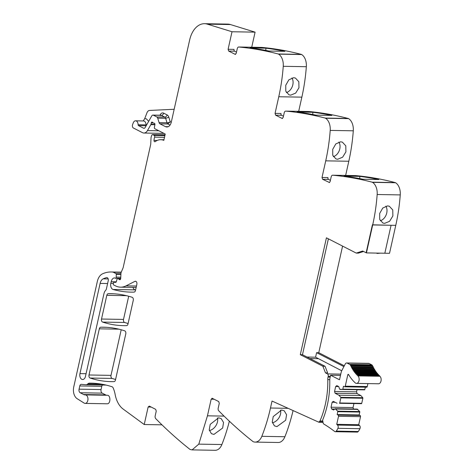 <?xml version="1.0" encoding="UTF-8"?>
<svg xmlns="http://www.w3.org/2000/svg" width="474" height="474" viewBox="0 0 474 474"><rect width="100%" height="100%" fill="white"/><g stroke="black" fill="none" stroke-linecap="round" stroke-linejoin="round"><path stroke-width="0.71" d="M363.576 251.469L358.397 253.128L356.235 253.086L362.687 251.024L366.147 252.761L372.398 224.8L391.08 225.269L384.835 253.229L391.08 225.269L395.766 225.351A141.969 91.897 91 0 0 399.618 201.912A141.969 91.897 91 0 0 400.252 194.909A11.832 7.655 91 0 0 395.577 182.745A2.838 1.837 91 0 0 395.209 182.585A567.882 367.575 91 0 0 394.327 182.354A567.882 367.575 91 0 0 355.832 175.617A2.364 1.529 91 0 0 355.761 175.611A2.364 1.529 91 0 0 355.684 175.611M212.056 398.219L218.704 401.549L219.272 403.344L218.2 408.132A2.364 1.529 91 0 0 218.792 410.857A567.882 367.575 91 0 0 252.879 441.49A2.838 1.837 91 0 0 253.234 441.703A11.832 7.655 91 0 0 255.107 442.094A11.832 7.655 91 0 0 261.826 436.329A141.969 91.897 91 0 0 270.476 408.019L272.035 401.051L318.925 422.251L319.02 421.801A1.92 1.244 91 0 0 319.962 420.953A69.565 45.03 91 0 0 327.789 379.603A7.098 4.592 91 0 1 328.038 377.073L328.215 376.273A1.896 1.226 91 0 0 327.469 373.885L325.46 372.837L327.629 372.878L325.046 366.266L302.471 354.712L328.375 238.825M356.235 253.086L326.426 237.829L300.303 354.676L322.883 366.23L325.46 372.837M329.223 182.597L330.117 181.625L331.184 176.838A2.364 1.529 91 0 1 332.677 175.208A2.364 1.529 91 0 1 332.748 175.214A567.882 367.575 91 0 1 372.126 182.182A2.838 1.837 91 0 1 372.493 182.342A11.832 7.655 91 0 1 377.168 194.506A141.969 91.897 91 0 1 372.688 224.949L391.08 225.269M329.501 182.537L322.581 179.267L322.012 177.477L325.727 160.846L348.811 161.249A141.969 91.897 91 0 0 352.656 137.81A141.969 91.897 91 0 0 353.29 130.806A11.832 7.655 91 0 0 348.621 118.642A2.838 1.837 91 0 0 348.248 118.482A567.882 367.575 91 0 0 347.371 118.257A567.882 367.575 91 0 0 308.876 111.514A2.364 1.529 91 0 0 308.799 111.508A2.364 1.529 91 0 0 308.728 111.514M282.545 118.435L281.989 118.429L283.156 117.522L284.228 112.735A2.364 1.529 91 0 1 285.715 111.112A2.364 1.529 91 0 1 285.792 111.112A567.882 367.575 91 0 1 325.164 118.079A2.838 1.837 91 0 1 325.537 118.245A11.832 7.655 91 0 1 330.206 130.403A141.969 91.897 91 0 1 325.727 160.846M283.446 116.231L281.574 115.271A1.422 0.918 -89 0 1 281.005 113.482L275.056 113.375L275.619 115.17L282.267 118.5M275.056 113.375L278.771 96.749L301.855 97.146A141.969 91.897 91 0 0 305.7 73.707A141.969 91.897 91 0 0 306.334 66.704A11.832 7.655 91 0 0 301.66 54.546A2.838 1.837 91 0 0 301.292 54.386A567.882 367.575 91 0 0 300.415 54.155A567.882 367.575 91 0 0 261.915 47.412A2.364 1.529 91 0 0 261.844 47.412A2.364 1.529 91 0 0 261.767 47.412M235.584 54.338L235.033 54.326L236.2 53.426L237.273 48.632A2.364 1.529 91 0 1 238.76 47.009A2.364 1.529 91 0 1 238.837 47.015A567.882 367.575 91 0 1 278.208 53.983A2.838 1.837 91 0 1 278.576 54.143A11.832 7.655 91 0 1 283.251 66.301A141.969 91.897 91 0 1 278.771 96.749M236.49 52.128L234.612 51.168A1.422 0.918 -89 0 1 234.049 49.379L228.095 49.272L228.664 51.068L235.305 54.397M228.095 49.272L232.017 31.746L207.363 24.15L230.447 24.553L255.095 32.149L232.017 31.746M229.357 421.19A141.969 91.897 -89 0 1 224.184 438.385A141.969 91.897 -89 0 1 221.879 444.535A11.832 7.655 -89 0 1 215.16 450.3L192.077 449.897L190.204 449.506A2.838 1.837 91 0 1 189.849 449.293A567.882 367.575 91 0 1 155.762 418.661A2.364 1.529 91 0 1 155.17 415.935L156.242 411.148L155.673 409.352L149.304 406.094L148.137 407L144.22 424.526L123.133 409.056A23.664 15.316 91 0 1 121.397 407.557A23.664 15.316 91 0 1 115.703 396.963A23.664 15.316 91 0 1 115.158 394.534A23.664 15.316 91 0 0 113.079 387.756A2.364 1.529 91 0 0 112.154 386.808A165.633 107.207 91 0 0 90.961 383.152A165.633 107.207 91 0 0 89.503 383.14A4.971 3.217 91 0 0 87.731 383.958A4.734 3.063 91 0 1 86.007 384.734A4.734 3.063 91 0 1 85.871 384.728L81.338 384.331A2.364 1.529 91 0 0 81.267 384.331A2.364 1.529 91 0 0 79.78 385.954L79.063 389.172A2.838 1.837 91 0 0 80.195 392.756L83.661 394.534A7.098 4.592 91 0 0 85.042 394.889A7.098 4.592 91 0 0 85.202 394.889A4.26 2.755 91 0 1 85.29 394.883A4.26 2.755 91 0 1 87.874 397.947A4.26 2.755 91 0 1 85.237 403.404A4.26 2.755 91 0 1 85.142 403.404A4.26 2.755 91 0 1 84.141 403.09L77.149 398.693A9.462 6.126 91 0 1 73.748 386.956L97.324 281.485A11.832 7.655 91 0 1 102.491 273.848A44.959 29.098 91 0 1 111.153 271.975A44.959 29.098 91 0 1 112.877 272.088A2.364 1.529 91 0 1 113.245 272.2L115.869 273.545A0.948 0.61 91 0 1 116.284 274.47L116.201 277.112A1.185 0.764 91 0 1 115.419 278.262A1.185 0.764 91 0 1 115.188 278.202L114.661 277.936A1.185 0.764 91 0 0 114.43 277.877A1.185 0.764 91 0 0 114.353 277.877A5.676 3.674 91 0 0 111.171 281.752L110.809 283.351A4.734 3.063 91 0 0 113.114 289.49A165.633 107.207 91 0 0 131.014 292.132A165.633 107.207 91 0 0 134.024 292.12A2.364 1.529 91 0 0 135.469 290.497L136.85 284.329A2.364 1.529 91 0 0 135.44 281.224A2.364 1.529 91 0 0 134.942 281.343L126.031 285.863A26.029 16.845 91 0 1 120.55 287.167A26.029 16.845 91 0 1 115.478 285.863L113.683 284.945A0.948 0.61 91 0 1 113.304 283.748L113.458 283.061A1.185 0.764 91 0 1 114.198 282.249A1.185 0.764 91 0 1 114.234 282.249L115.585 282.368A1.185 0.764 91 0 0 115.615 282.368A1.185 0.764 91 0 0 116.337 281.651L117.019 279.281A1.185 0.764 91 0 1 117.742 278.564A1.185 0.764 91 0 1 117.973 278.623L118.749 279.026A2.364 1.529 91 0 1 119.223 279.423A1.422 0.918 91 0 0 119.786 279.731A1.422 0.918 91 0 0 120.722 278.392L120.959 273.403A2.364 1.529 91 0 1 121.214 272.26L123.027 268A2.364 1.529 91 0 0 123.199 267.46L150.59 144.92A4.734 3.063 91 0 0 150.756 143.705L151.01 138.195A4.734 3.063 91 0 1 151.532 135.872L151.852 135.131A1.185 0.764 91 0 1 152.51 134.592A1.185 0.764 91 0 1 152.741 134.652L154.246 135.428A1.185 0.764 91 0 1 154.654 137.134A7.572 4.9 91 0 0 153.997 140.393A1.304 0.841 91 0 0 154.814 141.773A1.304 0.841 91 0 0 155.194 141.643A18.93 12.253 91 0 1 160.763 139.7A18.93 12.253 91 0 1 163.82 140.357L165.23 134.041L154.874 128.738A1.185 0.764 91 0 1 154.394 127.281L154.909 124.703A1.185 0.764 91 0 0 154.198 123.193A1.185 0.764 91 0 0 154.151 123.193A2.364 1.529 91 0 1 154.056 123.193A2.364 1.529 91 0 1 153.594 123.074L152.995 122.766A2.364 1.529 91 0 1 152.51 122.351A1.185 0.764 91 0 0 152.036 122.085A1.185 0.764 91 0 0 151.289 122.896L150.987 124.247A1.185 0.764 91 0 1 150.839 124.65L147.467 130.575A7.098 4.592 91 0 1 143.912 133.04A7.098 4.592 91 0 1 142.526 132.684L133.407 128.016A2.364 1.529 91 0 1 132.596 124.579L133.283 122.807A4.023 2.601 91 0 1 135.582 120.811A4.023 2.601 91 0 1 138.112 124.751A0.948 0.61 91 0 0 138.527 125.628L143.533 128.193A2.364 1.529 91 0 0 143.995 128.312A2.364 1.529 91 0 0 145.18 127.488L151.751 115.917A2.364 1.529 91 0 1 152.936 115.093A2.364 1.529 91 0 1 153.398 115.212L156.835 116.971A2.364 1.529 91 0 1 157.718 118.168L159.098 122.636A2.364 1.529 91 0 0 159.981 123.838L165.45 126.641A7.098 4.592 91 0 0 166.836 126.996A7.098 4.592 91 0 0 171.298 122.12L189.665 39.952A23.664 15.316 91 0 1 204.549 23.7A23.664 15.316 91 0 1 205.224 23.736A23.664 15.316 91 0 1 207.363 24.15M192.077 449.897L198.796 444.132L207.446 415.822L211.167 399.197L212.334 398.29M101.513 319.032L106.81 295.326A2.364 1.529 91 0 1 108.262 293.702A165.633 107.207 91 0 1 111.123 293.69A165.633 107.207 91 0 1 132.163 297.299A2.364 1.529 91 0 1 133.265 300.35L127.98 324.015A2.364 1.529 91 0 1 126.534 325.638A165.633 107.207 91 0 1 123.53 325.65A165.633 107.207 91 0 1 102.621 322.089A2.364 1.529 91 0 1 101.513 319.032L123.513 319.417L128.691 296.25M89.005 374.981L99.321 328.826A2.364 1.529 91 0 1 100.772 327.202A165.633 107.207 91 0 1 103.569 327.196A165.633 107.207 91 0 1 124.668 330.822A2.364 1.529 91 0 1 125.776 333.88L115.46 380.012A2.364 1.529 91 0 1 114.015 381.635A165.633 107.207 91 0 1 111.153 381.641A165.633 107.207 91 0 1 90.113 378.039A2.364 1.529 91 0 1 89.005 374.981L111.005 375.367L121.202 329.768M106.573 277.616A39.846 25.792 91 0 0 103.184 278.842A7.098 4.592 91 0 0 100.121 283.405L79.958 373.607A4.497 2.909 91 0 0 82.63 379.508A4.497 2.909 91 0 0 85.462 376.421L103.919 293.844A7.098 4.592 91 0 1 105.785 290.147A2.364 1.529 91 0 0 106.407 288.915L108.244 280.691A2.364 1.529 91 0 0 106.84 277.586A2.364 1.529 91 0 0 106.573 277.616L107.106 277.628M366.153 252.761L372.398 224.8L372.688 224.949L366.438 252.909L366.147 252.761M395.766 225.351L389.521 253.312L366.438 252.909M302.471 354.712L300.303 354.676M322.883 366.23L325.046 366.266M319.02 421.801L322.622 421.86M318.925 422.251L322.521 422.316M293.074 410.561A141.969 91.897 91 0 1 284.91 436.732A11.832 7.655 91 0 1 278.191 442.497L255.107 442.094M281.615 410.004L273.225 416.581L272.266 422.067L274.428 425.865L276.964 426.6L285.68 420.237L286.58 414.709L284.21 410.774L281.615 410.004M218.585 417.807L221.18 418.578L223.55 422.512L222.65 428.04L213.934 434.403L211.398 433.669L209.235 429.871L210.195 424.384L218.585 417.807M144.22 424.526L161.978 424.834M79.78 385.954L101.78 386.334A2.364 1.529 91 0 1 102.491 385.024M101.78 386.334L101.063 389.557A2.838 1.837 91 0 0 102.194 393.142L105.661 394.913A7.098 4.592 91 0 0 106.851 395.263M85.385 394.889L107.296 395.269L85.29 394.883M107.201 395.269C110.756 394.883 110.797 403.925 107.237 403.783A4.26 2.755 91 0 1 107.148 403.789A4.26 2.755 91 0 1 107.053 403.783M135.582 289.999A165.633 107.207 91 0 1 135.114 289.869A4.734 3.063 91 0 1 132.963 287.386M148.67 121.338L146.347 118.82L144.683 118.69L143.225 120.947M144.683 118.69L146.97 112.788A4.734 3.063 91 0 1 149.547 110.442L174.171 109.275M146.259 125.592A0.948 0.61 91 0 1 146.051 124.887L146.673 124.852M204.549 23.7L227.633 24.103A23.664 15.316 91 0 1 230.447 24.553M251.724 47.234L255.095 32.149M265.95 48.182A567.882 367.575 91 0 1 284.892 51.322L269.025 51.044A567.882 367.575 91 0 0 250.076 47.904L265.95 48.182L265.772 50.398M290.704 95.161L288.986 94.836L285.786 91.221L285.763 85.237L288.862 79.816L293.667 77.7L295.409 78.038L298.833 81.735L298.964 87.761L295.663 93.1L290.704 95.161M298.685 111.337L301.855 97.146M297.032 112.006L312.905 112.285A567.882 367.575 91 0 1 331.847 115.419L315.98 115.146A567.882 367.575 91 0 0 297.032 112.006M337.66 159.258L342.625 157.202L345.919 151.858L345.789 145.832L342.37 142.135L340.628 141.803L335.817 143.918L332.718 149.334L332.748 155.324L335.942 158.932L337.66 159.258M345.641 175.433L348.811 161.249M322.012 177.477L327.961 177.578A1.422 0.918 -89 0 0 328.529 179.373L322.581 179.267M330.408 180.333L328.529 179.373M343.994 176.109L359.861 176.381A567.882 367.575 91 0 1 378.809 179.522L362.936 179.249A567.882 367.575 91 0 0 343.994 176.109M384.621 223.361L389.581 221.305L392.875 215.96L392.75 209.935L389.326 206.237L387.584 205.9L382.779 208.021L379.68 213.436L379.704 219.421L382.903 223.035L384.621 223.361M128.093 323.511A165.633 107.207 91 0 1 124.621 322.468A2.364 1.529 91 0 1 123.513 319.417M115.585 379.467A165.633 107.207 91 0 1 112.113 378.418A2.364 1.529 91 0 1 111.005 375.367M378.216 253.11L377.156 253.454L380.379 253.152M377.156 253.454L376.427 253.08M343.899 366.598L316.591 352.668L318.759 352.703L342.584 246.101M344.314 365.786L318.759 352.703M341.724 370.775L315.583 357.189L316.591 352.668M328.452 238.866L327.7 241.841M302.525 354.451L303.23 351.305M322.628 264.528L323.635 260.036M306.322 337.464L307.028 334.318M317.651 287.179L318.569 282.682M280.507 410.093A8.994 6.358 -57 0 1 272.384 422.749M217.477 417.896A8.994 6.358 -57 0 1 209.354 430.552M291.943 77.943A8.994 6.672 -69.1 0 1 292.328 86.446A8.994 6.672 -69.1 0 1 286.397 92.566M312.905 112.285L312.727 114.495M338.898 142.046A8.994 6.672 -69.1 0 1 339.283 150.548A8.994 6.672 -69.1 0 1 333.352 156.669M359.861 176.381L359.689 178.597M385.854 206.149A8.994 6.672 -69.1 0 1 386.245 214.651A8.994 6.672 -69.1 0 1 380.308 220.771M315.583 357.189L307.01 357.035M340.492 375.396L330.609 375.224L339.437 379.745A0.717 0.462 -89 0 0 339.597 379.407L341.292 371.817A2.257 1.458 -89 0 1 341.535 371.136L345.268 363.961A2.601 1.683 -89 0 1 345.931 363.179A2.601 1.683 -89 0 1 346.618 362.966A2.601 1.683 -89 0 1 347.128 363.096L349.682 364.405A2.607 1.689 91 0 1 350.008 364.636A2.619 1.695 91 0 1 350.511 365.359L350.724 365.815L372.724 366.195A0.711 0.462 91 0 1 373.127 367.03L351.127 366.651L351.495 367.368L373.494 367.747A0.711 0.462 91 0 1 373.927 368.547L351.927 368.168L352.318 368.849L374.318 369.234A0.711 0.462 91 0 1 374.774 369.998L352.774 369.613L353.189 370.265A0.711 0.462 91 0 1 353.675 370.994L354.108 371.61A0.711 0.462 91 0 1 354.617 372.297L355.073 372.872A0.711 0.462 91 0 1 355.601 373.518L356.081 374.057A0.711 0.462 91 0 1 356.632 374.656L357.123 375.159A0.711 0.462 91 0 1 357.698 375.71L379.899 376.279A4.023 2.601 91 0 1 381.049 380.823A4.023 2.601 91 0 1 378.477 383.774L356.478 383.389A4.023 2.601 91 0 1 355.198 382.838A45.747 29.613 91 0 1 348.574 374.543A0.711 0.462 91 0 0 347.798 374.804L345.256 386.18A0.948 0.61 91 0 1 344.977 386.701A0.948 0.61 91 0 1 344.657 386.825A0.948 0.61 91 0 1 344.474 386.778L343.46 386.263L342.815 389.148A0.474 0.308 -89 0 1 342.518 389.474L339.585 389.16L338.786 386.624L336.83 385.623L335.663 386.529L334.555 391.471L335.124 393.26L338.886 395.192L340.765 397.336A0.474 0.308 -89 0 1 340.865 397.87L339.728 402.971A0.474 0.308 -89 0 1 339.431 403.291L361.431 403.676A0.474 0.308 -89 0 0 361.727 403.35L362.871 398.249A0.474 0.308 -89 0 0 362.764 397.722L360.886 395.571L357.123 393.645L356.555 391.85L357.029 389.752M337.529 425.083L359.529 425.468L358.729 424.71L336.73 424.325L337.529 425.083A2.246 1.452 91 0 1 337.921 428.318A18.824 12.182 91 0 1 336.285 431.121A2.246 1.452 91 0 1 335.278 431.713A2.246 1.452 91 0 1 334.644 431.476A179.99 116.503 91 0 0 323.997 424.171A4.041 2.613 91 0 1 323.244 423.478L322.634 420.088L323.552 417.76A69.565 45.03 91 0 0 329.774 380.355A7.116 4.604 -89 0 1 330.028 377.819L330.609 375.224M359.529 425.468A2.246 1.452 91 0 1 359.92 428.697A18.824 12.182 91 0 1 358.285 431.5A2.246 1.452 91 0 1 357.278 432.092L335.278 431.713M358.729 424.71L360.524 416.67A0.948 0.61 91 0 0 360.145 415.479L359.132 414.957L359.778 412.072A0.474 0.308 -89 0 0 359.677 411.539L357.218 409.092L335.219 408.712L337.672 411.159A0.474 0.308 -89 0 1 337.778 411.687L337.132 414.572L338.146 415.094A0.948 0.61 91 0 1 338.525 416.291L360.524 416.67M336.73 424.325L338.525 416.291M337.132 414.572L359.132 414.957M335.799 409.009L357.799 409.388M337.079 403.279L333.317 401.354L332.144 402.254L331.042 407.202L331.604 408.991L333.56 409.992L335.219 408.712M331.604 408.991L334.786 409.044M353.497 409.032L353.041 407.581L353.936 403.57M331.042 407.202L353.041 407.581M332.144 402.254L335.183 402.308M338.886 395.192L360.886 395.571M335.124 393.26L357.123 393.645M334.555 391.471L356.555 391.85M335.663 386.529L338.703 386.577M340.166 389.456L364.524 389.859A0.474 0.308 -89 0 0 364.82 389.533L365.341 387.187M345.256 386.18L367.255 386.559A0.948 0.61 91 0 1 366.977 387.08A0.948 0.61 91 0 1 366.663 387.211L344.657 386.825M367.255 386.559L367.919 383.59M357.698 375.71L357.9 375.9A4.023 2.601 91 0 1 359.049 380.444A4.023 2.601 91 0 1 356.478 383.389M379.123 375.544A0.711 0.462 91 0 1 379.698 376.095M379.093 375.515L378.631 375.041L356.632 374.656M355.245 372.878L377.073 373.257A0.711 0.462 91 0 1 377.606 373.897L378.062 374.419A0.711 0.462 91 0 1 378.631 375.041M377.606 373.897L355.601 373.518M377.061 373.245L376.617 372.677L354.617 372.297M354.232 371.61L376.107 371.995A0.711 0.462 91 0 1 376.617 372.677M376.101 371.983L375.675 371.373L353.675 370.994M353.266 370.271L375.189 370.65A0.711 0.462 91 0 1 375.675 371.373M375.189 370.65L374.774 369.998M374.33 369.234L352.33 368.849A0.711 0.462 91 0 1 352.774 369.613M374.318 369.234L373.927 368.547M351.495 367.368A0.711 0.462 91 0 1 351.927 368.168M373.494 367.747L373.127 367.03M350.724 365.815A0.711 0.462 91 0 1 351.038 366.07A0.711 0.462 91 0 1 351.038 366.076A0.711 0.462 91 0 1 351.127 366.651M372.724 366.195L372.517 365.744L350.511 365.359M349.682 364.405L371.681 364.79A2.607 1.689 91 0 1 372.007 365.016A2.619 1.695 91 0 1 372.517 365.744M371.681 364.79L369.127 363.481A2.601 1.683 -89 0 0 368.624 363.351L346.618 362.966M319.962 420.953L322.415 420.995M270.476 408.019L288.127 408.327M261.826 436.329L284.91 436.732M214.207 399.25L211.167 399.197M224.066 416.113L207.446 415.822M221.879 444.535L198.796 444.132M151.176 407.053L148.137 407M89.503 383.14L92.418 383.193M87.731 383.958L101.874 384.207M79.063 389.172L101.063 389.557M80.195 392.756L102.194 393.142M83.661 394.534L105.661 394.913M112.877 272.088L121.225 272.23M113.245 272.2L121.178 272.337M115.869 273.545L120.947 273.634M116.284 274.47L120.906 274.553M116.201 277.112L120.781 277.195M111.171 281.752L116.266 281.84M110.809 283.351L113.381 283.393M113.114 289.49L135.114 289.869M134.942 281.343L135.937 281.36M126.031 285.863L136.465 286.041M117.973 278.623L120.692 278.671M118.749 279.026L120.586 279.056M119.223 279.423L120.355 279.441M152.741 134.652L165.047 134.871M154.246 135.428L164.881 135.611M154.654 137.134L164.502 137.306M153.997 140.393L157.202 140.446M151.289 122.896L153.315 122.932M150.987 124.247L154.939 124.312M150.839 124.65L154.903 124.715M147.467 130.575L158.855 130.777M138.112 124.751L146.051 124.887A4.023 2.601 91 0 0 144.137 121.077A4.023 2.601 91 0 0 143.515 120.953L135.582 120.811M138.527 125.628L146.164 125.758M143.533 128.193L144.457 128.205M153.398 115.212L161.332 115.348A2.364 1.529 91 0 0 160.876 115.229L160.597 115.674M156.835 116.971L164.768 117.108L161.332 115.348A2.364 1.718 -62.9 0 0 163.643 113.132A4.734 3.063 91 0 0 160.348 114.542L159.963 115.218M157.718 118.168L165.651 118.31L167.032 122.778A2.364 0.818 162.8 0 0 170.219 121.759L167.915 123.975A2.364 1.529 91 0 1 167.393 123.518A2.364 1.529 91 0 1 167.032 122.778L159.098 122.636M163.643 113.132L167.073 114.892A2.364 1.718 -62.9 0 1 164.768 117.108A2.364 1.529 91 0 1 165.651 118.31L168.839 117.291L170.219 121.759L171.262 122.292M159.981 123.838L167.915 123.975L170.053 125.071M165.45 126.641L168.229 126.688M234.612 51.168L228.664 51.068M238.837 47.015L261.915 47.412M278.208 53.983L301.292 54.386M278.576 54.143L301.66 54.546M283.251 66.301L306.334 66.704M281.574 115.271L275.619 115.17M285.792 111.112L308.876 111.514M325.164 118.079L348.248 118.482M325.537 118.245L348.621 118.642M330.206 130.403L353.29 130.806M332.748 175.214L355.832 175.617M372.126 182.182L395.209 182.585M372.493 182.342L395.577 182.745M377.168 194.506L400.252 194.909M108.262 293.702L113.979 293.797M106.81 295.326L126.451 295.669M102.621 322.089L124.621 322.468M100.772 327.202L106.36 327.303M99.321 328.826L118.885 329.169M90.113 378.039L112.113 378.418M103.184 278.842L108.191 278.925M100.121 283.405L107.61 283.535M79.958 373.607L86.067 373.713M167.073 114.892A4.734 3.063 91 0 1 168.839 117.291M160.668 115.229L160.348 114.542M327.469 373.885L340.776 374.116M309.955 358.545L318.528 358.694M327.789 379.603L329.786 379.638M328.038 377.073L330.188 377.108M328.215 376.273L330.366 376.309M336.285 431.121L358.285 431.5M337.921 428.318L359.92 428.697M338.146 415.094L360.145 415.479M359.778 412.072L337.778 411.687M359.677 411.539L337.672 411.159M339.431 403.291L361.431 403.676M361.727 403.35L339.728 402.971M340.865 397.87L362.871 398.249M362.764 397.722L340.765 397.336M342.518 389.474L364.524 389.859M364.82 389.533L342.815 389.148M348.74 374.821L347.798 374.804M357.9 375.9L379.899 376.279M350.008 364.636L372.007 365.016M369.127 363.481L347.128 363.096M86.007 384.734L106.117 385.084M85.142 403.404L107.148 403.789M111.153 271.975L121.255 272.153M115.419 278.262L120.728 278.357M120.55 287.167L136.151 287.44M117.742 278.564L120.704 278.617M152.51 134.592L165.059 134.812M160.763 139.7L163.957 139.753M143.912 133.04L163.963 133.39M152.936 115.093L160.876 115.229M238.76 47.009L261.844 47.412M285.715 111.112L308.799 111.508M332.677 175.208L355.761 175.611M357.26 375.13L379.259 375.515M356.187 374.039L378.187 374.424M355.156 372.866L377.156 373.245M354.167 371.604L376.172 371.989M353.225 370.265L375.224 370.65"/></g></svg>
